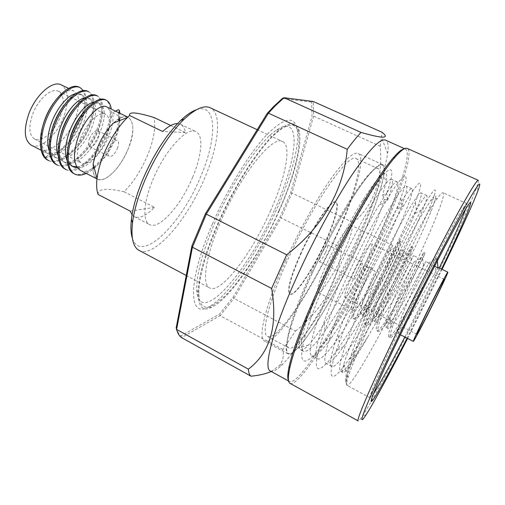 <?xml version="1.0" encoding="UTF-8"?>
<svg xmlns="http://www.w3.org/2000/svg" width="505" height="505" viewBox="0 0 505 505"><rect width="100%" height="100%" fill="white"/><g stroke="black" fill="none" stroke-linecap="round" stroke-linejoin="round"><path stroke-width="0.38" stroke-dasharray="2.52 1.89" d="M117.368 148.495C118.921 144.247 118.909 141.545 117.337 140.39C114.635 139.986 111.94 142.681 109.238 148.489C107.704 152.737 107.716 155.426 109.276 156.556C111.996 156.948 114.692 154.259 117.368 148.495M89.53 138.641C92.2 132.872 94.946 130.227 97.762 130.694C99.422 131.893 99.491 134.608 97.983 138.831C95.331 144.563 92.592 147.201 89.757 146.74C88.11 145.573 88.034 142.871 89.53 138.641M80.611 138.433C86.399 122.999 99.472 110.614 105.583 114.225C110.658 117.955 110.879 126.218 106.233 139.02C100.546 153.974 87.706 166.562 81.299 162.894C76.356 159.416 76.129 151.266 80.611 138.433M60.442 116.276C64.817 103.607 64.154 95.262 58.447 91.254C51.624 87.308 38.083 99.113 32.598 114.364C28.394 127.058 29.056 135.283 34.599 139.052C41.738 143.092 55.032 131.06 60.442 116.276M196.54 109.705C217.314 102.439 217.232 138.477 200.737 176.409C181.661 223.797 140.832 264.664 132.386 238.291M139.008 250.341C154.132 258.787 187.595 219.58 204.822 177.728C218.766 145.244 222.32 113.227 210.149 107.748M360.115 269.525C362.079 265.27 362.893 262.859 362.558 262.297C361.504 262.752 359.51 265.977 356.568 271.98C354.611 276.241 353.803 278.634 354.144 279.17C355.211 278.691 357.205 275.477 360.115 269.525M325.611 252.33C327.505 248.107 328.193 245.67 327.682 245.02C326.388 245.348 324.298 248.479 321.414 254.413C319.532 258.648 318.844 261.072 319.362 261.691C320.669 261.344 322.752 258.225 325.611 252.33M363.815 266.962C370.051 253.478 372.652 245.79 371.623 243.909C370.102 242.45 360.191 258.339 352.547 274.764C346.348 288.298 343.798 295.867 344.896 297.47C346.6 298.758 356.423 282.781 363.815 266.962M407.611 338.451L442.077 269.367M478.273 180.323C478.759 180.62 478.267 182.816 476.802 186.913C471.304 202.278 453.421 241.043 433.309 282.024C406.487 336.791 374.748 397.309 362.609 415.779C360.223 419.415 358.758 421.126 358.228 420.917M270.781 210.244C252.374 252.689 221.064 294.383 209.588 287.907C201.552 284.517 205.396 256.685 220.502 221.96C240.342 175.046 273.028 134.526 282.611 141.552C291.884 145.686 285.546 177.23 270.781 210.244M288.481 380.41L289.491 381.527C299.244 386.224 341.891 316.345 371.907 252.153C395.933 201.482 413.065 152.718 405.458 149.089L403.962 148.95M290.015 383.345C299.793 388.01 342.813 317.336 373.138 252.532C397.416 201.362 414.832 152.055 407.232 148.413M270.358 370.998C272.896 372.198 276.885 370.064 282.32 364.604C300.999 345.868 331.842 293.481 354.933 243.833C371.825 207.675 384.93 172.464 387.625 153.539C388.724 145.907 388.029 141.444 385.542 140.131M290.602 192.942L291.997 193.024L353.311 222.648L341.708 247.873L281.039 217.907L291.997 193.024L313.605 116.125L313.283 101.499L311.648 102.13L312.008 116.371L290.602 192.942L279.921 217.219L233.007 297.338L219.46 314.135L181.061 335.838C178.865 334.291 177.242 331.602 176.188 327.777M437.368 260.877L437.254 259.602L435.701 258.85L428.859 262.966L413.967 290.224C403.141 309.716 390.416 330.169 388.326 328.547C387.417 327.922 387.991 324.519 390.043 318.346L397.353 299.143C404.183 283.084 409.763 270.699 414.1 261.981L402.308 284.435C391.596 303.89 378.681 324.141 376.288 322.367C375.221 321.635 375.77 317.904 377.942 311.168L384.797 292.837C391.343 277.346 396.88 265.251 401.406 256.565L404.499 251.162C404.24 252.898 399.651 262.076 390.737 278.697C380.139 298.108 367.034 318.156 364.351 316.231C363.108 315.398 363.638 311.314 365.948 303.991L372.349 286.594C378.611 271.658 384.078 259.873 388.762 251.231L392.473 245.335C392.48 247.191 388.074 256.414 379.261 273.003C368.776 292.376 355.482 312.223 352.509 310.152C351.076 309.199 351.594 304.749 354.049 296.801L360.008 280.395L365.847 266.804L369.635 267.177L371.188 267.947L375.114 271.406L365.847 266.804M438.1 267.442L422.773 294.592C415.432 307.753 408.943 318.541 403.312 326.943C400.187 331.438 398.224 333.527 397.416 333.218C396.305 331.324 399.449 321.552 406.841 303.903C415.886 282.257 426.258 260.662 425.791 261.476L411.045 288.772C403.975 301.517 397.593 312.039 391.899 320.334C388.465 325.151 386.268 327.373 385.302 326.994C383.952 324.98 386.912 315.17 394.203 297.559C403.141 275.976 413.747 254.608 413.589 255.568L399.404 282.996C392.606 295.33 386.344 305.582 380.606 313.763C376.863 318.914 374.426 321.268 373.296 320.827C371.693 318.693 374.489 308.845 381.679 291.271C390.504 269.746 401.342 248.605 401.488 249.704L399.259 255.145L387.865 277.27C381.332 289.182 375.196 299.162 369.452 307.217C365.38 312.721 362.691 315.221 361.378 314.71C359.541 312.456 362.167 302.571 369.256 285.035L375.114 271.406M326.754 263.698C319.147 280.692 316.275 290.293 318.137 292.502C320.89 294.39 333.628 274.625 342.712 254.867C350.394 237.95 353.342 228.165 351.562 225.514C349.113 223.393 336.21 243.006 326.754 263.698M428.682 263.427L434.578 266.28M113.448 123.069C130.151 106.587 138.705 124.369 128.352 148.502C121.926 163.412 114.168 173.455 105.078 178.644C96.278 182.015 92.289 177.085 93.097 163.86M98.115 194.469C97.831 188.636 106.473 187.727 124.028 191.755C133.554 182.217 141.463 169.907 147.757 154.827C153.779 139.702 155.881 127.26 154.076 117.513M192.702 177.072C181.352 204.86 159.271 230.179 149.6 224.611C142.549 221.449 143.433 202.454 152.611 180.386C164.415 150.806 187.216 126.105 195.965 131.685C203.761 135.176 201.823 155.673 192.702 177.072M124.028 191.755L154.461 207.372C146.21 215.761 139.494 218.861 134.324 216.658L132.07 214.783M67.02 160.476L68.364 162.976M71.634 165.899L72.77 166.379M76.728 166.789C86.254 166.076 99.024 152.34 105.678 137.272C112.16 121.49 112.501 111.365 106.706 106.896M68.636 143.672C66.534 155.925 68.263 163.708 73.812 167.016M77.505 167.944C86.961 168.506 100.836 154.233 107.811 138.326C112.413 127.689 113.947 119.167 112.407 112.766L118.984 115.954L119.193 112.943M80.383 170.393C83.786 172.053 87.952 171.391 92.882 168.411M94.113 167.609C102.168 161.701 108.872 153.002 114.225 141.507C117.722 133.629 119.496 126.673 119.546 120.632M128.321 148.502C121.017 167.351 105.122 183.561 97.383 179.123C91.493 174.938 91.437 164.718 97.219 148.476C104.686 128.844 120.954 112.956 128.22 117.318C134.305 121.907 134.336 132.304 128.321 148.502M31.253 145.162C40.318 150.269 57.033 135.069 63.838 116.51C69.387 100.539 68.547 90.004 61.32 84.909M43.607 150.383L44.27 156.929L45.324 157.472L49.957 153.646L43.607 150.383C53.612 150.951 67.462 137.196 74.128 121.617C80.364 105.943 80.295 95.742 73.926 91.014C68.415 88.867 61.78 92.655 54.029 102.376M49.957 153.646C59.861 154.151 73.667 140.314 80.377 124.716C86.664 109.023 86.677 98.841 80.415 94.157L75.453 93.753M43.348 124.078C39.434 139.355 40.943 149.227 47.874 153.697C57.343 159.075 74.734 144.02 82.466 125.751C88.766 110.052 88.811 99.87 82.586 95.211C77.637 93.204 71.54 96.461 64.287 104.977M49.162 150.705C50.304 153.703 52.015 155.805 54.313 157.005C63.662 162.32 80.977 147.163 88.76 128.876C95.104 113.152 95.23 102.988 89.12 98.374L84.606 97.945M51.586 130.864C48.423 145.03 50.052 154.113 56.465 158.109C65.77 163.405 83.06 148.218 90.862 129.918C97.225 114.187 97.377 104.03 91.31 99.434C86.841 97.553 81.21 100.381 74.418 107.918M58.062 155.584C59.167 158.362 60.796 160.312 62.942 161.436C72.127 166.669 89.335 151.386 97.194 133.055C103.607 117.311 103.841 107.161 97.888 102.622L93.797 102.168M60.032 137.36C57.456 150.528 59.148 158.923 65.107 162.547C74.254 167.761 91.437 152.447 99.308 134.109C105.741 118.353 105.999 108.215 100.085 103.689C96.038 101.922 90.849 104.39 84.499 111.094M119.439 118.542L118.984 115.954M177.577 123.586L180.424 124.262C183.018 125.556 184.678 128.321 185.417 132.556L170.728 125.505M441.54 269.108L407.08 338.18M353.311 222.648C374.06 204.954 383.017 179.49 380.196 146.261L313.605 116.125L312.008 116.371M380.196 146.261L382.064 132.272M271.254 371.491L279.656 365.374C282.983 360.905 284.044 355.621 282.832 349.517L295.551 331.091L233.966 298.373L281.039 217.907L279.921 217.219M295.551 331.091C323.32 308.624 338.703 280.887 341.708 247.873M282.832 349.517L220.092 315.625L233.966 298.373L233.007 297.338M181.061 335.838L181.573 337.618L220.092 315.625L219.46 314.135M274.827 209.304C297.71 159.043 302.583 112.173 276.525 130.069C260.119 140.592 232.243 181.718 214.575 223.343C202.259 252.752 196.319 274.96 196.754 289.946C198.724 328.925 248.492 271.122 274.827 209.304M278.874 210.755C251.755 274.215 200.794 334.171 198.875 294.352C198.484 278.994 204.677 256.085 217.453 225.64C235.791 182.551 264.582 139.929 281.317 129.11C307.917 110.74 302.432 159.132 278.874 210.755M279.259 210.661C259.98 254.444 229.92 298.872 211.715 307.217C193.131 317.456 192.632 281.443 216.853 225.785C231.429 191.932 252.424 157.427 269.039 139.285C286.19 121.654 296.284 119.104 299.32 131.635C302.451 146.115 293.777 178.126 279.259 210.661M212.352 224.125C227.218 189.482 248.769 154.208 265.838 135.763C283.463 117.873 293.859 115.392 297.041 128.314C300.33 143.231 291.555 175.923 276.797 209.057C257.197 253.649 226.499 298.853 207.688 307.393C188.51 317.866 187.626 281.102 212.352 224.125M282.377 98.462L311.648 102.13M285.533 260.694C298.575 231.801 315.309 201.489 329.273 181.194C343.659 160.786 353.298 151.538 358.19 153.432C366.415 157.15 354.731 196.679 335.415 238.272C311.25 291.328 274.783 346.689 264.532 341.146C257.506 338.565 265.346 305.165 285.533 260.694M311.787 274.038C325.144 244.969 341.809 214.265 355.368 193.529C369.294 172.666 378.321 163.001 382.43 164.542C389.298 167.647 376.389 206.962 356.738 248.75C332.075 302.034 296.561 358.449 287.989 353.828C282.03 351.84 291.139 318.788 311.787 274.038M324.747 243.063C334.373 222.238 339.6 203.648 335.737 202.025C331.722 198.711 313.308 225.268 300.418 253.996C290.192 277.415 286.67 290.741 289.857 293.986C294.491 296.921 312.532 270.024 324.747 243.063M300.772 254.173C313.662 225.438 332.063 198.875 336.071 202.183C339.922 203.799 334.689 222.396 325.062 243.221C312.841 270.181 294.806 297.085 290.186 294.156C287.01 290.918 290.539 277.592 300.772 254.173M334.663 238.89C353.001 199.406 363.979 162.118 356.246 158.652C348.949 151.936 312.974 203.086 287.522 260.151C268.401 302.224 260.87 334.001 267.536 336.456C277.138 341.733 311.699 289.34 334.663 238.89M311.326 272.233C337.378 214.871 372.324 162.66 378.308 168.815C384.886 171.75 372.841 208.843 354.213 248.504C330.813 299.149 297.079 352.458 288.923 347.97C283.185 346.032 291.808 314.552 311.326 272.233M356.681 248.782C371.491 216.948 380.492 192.493 383.693 175.412C385.877 159.965 379.634 161.461 364.951 179.9C350.438 199.058 328.679 237.369 311.875 273.988C297.975 304.723 289.687 327.467 286.998 342.226C285.243 355.129 288.721 357.155 297.426 348.305C312.14 333.231 337.523 289.902 356.681 248.782M382.657 195.094L384.482 199.147L387.537 200.58L386.628 193.282L382.657 195.094L386.199 182.09L383.693 175.412M384.482 199.147C379.722 214.202 372.406 232.256 362.54 253.314C344.77 291.29 321.47 331.4 308.505 345.054C304.837 348.942 302.205 350.514 300.614 349.769C296.012 348.071 302.855 322.802 319.072 286.417L323.067 277.144C334.764 250.448 350.716 219.517 362.533 200.618C380.959 172.016 388.844 165.836 386.199 182.09M319.072 286.417L309.912 310.36C301.447 335.093 299.225 348.696 303.234 351.177C311.534 355.911 344.675 304.704 368.808 256.395C387.922 218.652 401.349 183.763 397.265 181.92C395.125 180.904 389.039 188.643 379.009 205.144C367.766 223.677 351.234 256.262 338.735 285.047C332.82 298.606 327.859 311.086 323.85 322.48C316.199 344.625 314.053 356.726 317.405 358.784C324.791 363.019 357.395 311.225 381.818 262.802C401.134 224.952 415.255 190.196 411.947 188.706C410.363 187.885 405.212 194.804 396.501 209.474C385.422 228.096 368.057 262.518 354.624 293.108C347.907 308.353 342.377 322.07 338.028 334.266C331.072 354.043 328.97 364.78 331.722 366.472C338.167 370.197 370.228 317.803 394.948 269.266C414.472 231.309 429.288 196.691 426.782 195.561C425.677 194.924 421.378 201.123 413.885 214.152C404.454 230.583 389.828 259.299 376.471 288.488L363.556 320.246L352.989 349.687C349.94 358.954 347.787 366.763 346.531 373.113C345.306 377.784 345.458 381.565 346.985 384.469C344.233 383.977 346.455 373.934 353.67 354.346C367.779 315.549 403.331 241.39 421.385 210.036C436.913 182.551 439.034 185.013 429.989 206.911C415.47 242.754 374.041 323.389 348.993 359.244C331.11 385.479 324.437 383.042 339.253 342.434C352.862 304.092 385.252 236.637 403.672 205.573C421.7 174.616 424.958 177.728 415.299 202.353C401.361 238.751 362.281 314.842 336.904 350.255C316.938 378.895 308.757 375.6 325.056 330.213C338.142 292.824 367.381 232.01 385.833 201.482C406.531 166.675 411.133 170.456 400.774 198.023C387.348 234.781 350.571 306.383 325.069 341.279C302.912 372.532 293.077 368.158 311.112 317.613C323.629 281.733 349.687 227.547 367.823 197.84C391.173 159.056 397.542 163.046 386.628 193.282M387.537 200.58C392.107 187.873 393.483 180.79 391.665 179.332C388.983 178.366 381.761 187.715 370.007 207.366C358.948 226.07 344.056 255.726 332.675 281.973C314.754 323.2 306.295 353.992 311.939 355.848C315.347 357.041 321.843 351.007 331.438 337.738C344.839 319.267 362.325 288.904 376.806 260.334C387.796 238.537 396.128 220.205 401.81 205.339C406.209 193.674 407.699 187.254 406.291 186.093C404.05 185.335 397.189 194.911 385.706 214.827C374.88 233.777 360.04 263.667 348.494 290.003C330.327 331.381 321.167 361.984 326.205 363.512C329.064 364.49 334.828 358.853 343.507 346.594C356.783 327.909 374.742 296.397 389.885 266.773C401.576 243.789 410.401 224.845 416.366 209.941C420.52 199.475 422.085 193.8 421.063 192.916C419.276 192.367 412.781 202.189 401.576 222.37C390.99 241.567 376.206 271.684 364.496 298.114C346.077 339.657 336.197 370.064 340.61 371.244C342.964 372.021 348.033 366.763 355.817 355.457L367.968 336.564C389.873 299.869 419.276 240.992 430.727 212.15C435.417 200.441 436.85 194.867 435.013 195.429C434.534 195.429 433.082 197.12 430.664 200.491L419.8 218.299L407.762 240.374L384.646 286.531C376.888 302.571 364.08 330.882 357.609 347.011C352.736 359.15 349.321 368.675 347.377 375.587L346.417 379.886C345.906 382.089 346.095 383.617 346.985 384.469M376.471 288.488L370.367 301.094C356.183 331.078 347.282 352.307 343.659 364.793C342.346 369.496 342.119 372.071 342.977 372.513C343.697 372.854 345.054 371.844 347.049 369.49C351.928 363.568 358.897 352.597 367.968 336.564M442.418 192.834L443.137 192.746C446.502 194.261 430.519 232.855 410.06 275.023C388.579 319.52 362.274 367.842 351.417 381.641C349.208 384.456 347.743 385.7 347.03 385.378C346.234 384.968 346.569 382.323 348.027 377.45C352.174 364.111 362.161 340.824 377.98 307.583C400.238 261.034 427.154 211.911 437.406 198.314C439.735 195.138 441.408 193.308 442.418 192.834M404.808 337.012L439.243 267.991M465.806 208.786C466.936 205.598 467.314 203.887 466.929 203.654C466.506 203.446 465.143 205.118 462.845 208.679C454.235 221.745 427.293 272.738 403.918 320.763C387.076 355.444 376.307 379.04 371.611 391.539C370.146 395.516 369.628 397.612 370.051 397.826C370.468 397.99 371.604 396.665 373.473 393.837M435.701 258.85L435.916 258.364C436.516 257.537 392.972 340.452 388.844 336.904C387.928 336.267 388.673 332.486 391.078 325.561C397.088 307.734 413.898 271.355 420.419 258.491L423.632 252.45C425.027 252.008 381.654 334.607 376.78 330.68C375.682 329.923 376.402 325.757 378.952 318.175C384.804 300.298 400.648 266.091 407.541 253.175L411.449 246.579C413.633 246.516 370.417 328.805 364.818 324.5C363.518 323.623 364.219 319.046 366.927 310.771C372.627 292.957 387.518 260.87 394.708 247.955C397.454 242.968 399.007 240.569 399.367 240.759C402.327 241.068 359.27 323.048 352.951 318.371C351.436 317.361 352.124 312.355 355.009 303.347C358.55 292.616 363.423 280.559 369.635 267.177M437.254 259.602L434.843 263.913C428.196 276.708 407.863 314.741 397.107 330.365C393.528 335.591 391.274 338.034 390.359 337.687C388.162 337.012 395.617 316.97 405.654 294.339C415.842 271.242 425.096 252.797 425.159 253.182L422.559 258.699C416.133 271.936 396.797 308.164 385.839 323.68C381.9 329.285 379.381 331.873 378.283 331.457C375.783 330.623 382.935 310.518 392.928 287.989C403.078 264.999 412.591 246.775 412.964 247.311L410.388 253.592C404.158 267.202 385.795 301.636 374.71 317.02C370.405 323.017 367.602 325.769 366.308 325.27C363.518 324.286 370.354 304.124 380.309 281.695C390.422 258.8 400.187 240.803 400.869 241.485C401.128 241.75 400.276 244.117 398.319 248.586C392.265 262.512 374.868 295.166 363.714 310.386C359.03 316.799 355.937 319.716 354.434 319.135C350.748 318.308 359.712 292.546 371.188 267.947M185.417 132.556L162.679 131.496M130.176 211.115L154.461 207.372M115.531 111.169L112.407 112.766M45.324 157.472C66.957 159.037 94.978 105.64 83.35 90.546M48.815 160.666C58.63 165.709 75.359 153.078 85.414 134.551C95.413 116.421 97.263 95.849 88.766 91.777M57.425 165.11C67.07 170.065 83.678 157.301 93.772 138.724C103.803 120.537 105.835 99.984 97.522 96.001M66.092 169.585C82.593 179.502 115.291 131.761 111.245 109.093M86.267 173.417C103.689 166 122.393 130.517 119.938 113.303M44.27 156.929C68.629 158.684 97.705 94.826 78.982 87.062M47.748 160.117C57.583 165.167 74.323 152.554 84.373 134.033C94.366 115.91 96.196 95.338 87.674 91.254M56.345 164.554C66.016 169.516 82.637 156.777 92.724 138.2C102.749 120.02 104.762 99.466 96.423 95.47M65.006 169.023C74.506 173.897 91.007 161.026 101.133 142.391C111.188 124.154 113.379 103.62 105.236 99.719M73.724 173.524C78.944 175.923 85.332 174.029 92.876 167.849M93.93 166.94C105.886 156.449 116.724 136.009 118.624 120.998M118.864 118.883L118.284 109.762M97.762 130.694L117.337 140.39M58.447 91.254L105.583 114.225M327.682 245.02L362.558 262.297M444.293 279.328L371.623 243.909M366.062 414.82L362.609 415.779M186.231 275.471L209.588 287.907M289.491 381.527L288.595 381.035M364.351 316.231L361.378 314.71M352.509 310.152L318.137 292.502M400.415 334.758L397.416 333.218M388.326 328.547L385.309 326.994M376.288 322.367L373.296 320.827M428.859 262.966L425.791 261.476M416.631 257.039L413.589 255.568M404.505 251.162L401.488 249.704M134.324 216.658L149.6 224.611M96.985 178.921L97.383 179.123M41 150.168L47.874 153.697M68.409 88.343L73.926 91.014M54.313 157.005L56.465 158.109M62.942 161.436L65.113 162.547M80.415 94.157L82.586 95.211M89.12 98.374L91.31 99.434M97.888 102.622L100.085 103.689M127.822 117.122L128.22 117.318M180.424 124.262L195.965 131.685M392.473 245.335L351.562 225.514M387.625 153.539L381.635 137.739M282.32 364.604L279.656 365.374M405.458 149.089L404.53 148.672M257.184 129.69L282.611 141.552M196.754 289.946L198.875 294.352M276.525 130.069L281.317 129.11M299.32 131.635L297.041 128.314M211.715 307.217L207.688 307.393M382.43 164.542L358.19 153.432M336.071 202.183L335.737 202.025M290.186 294.156L289.857 293.986M378.308 168.815L356.246 158.652M288.923 347.97L267.536 336.456M287.989 353.828L264.532 341.146M308.505 345.054L297.426 348.305M303.234 351.177L300.614 349.769M397.265 181.92L391.665 179.332M317.405 358.784L311.939 355.848M411.947 188.706L406.291 186.093M331.722 366.472L326.205 363.512M355.817 355.457L348.993 359.244M416.366 209.941L415.299 202.353M343.507 346.594L336.904 350.255M401.81 205.339L400.774 198.023M331.438 337.738L325.069 341.279M429.989 206.911L430.727 212.15M353.67 354.346L352.989 349.687M421.385 210.036L413.885 214.152M339.253 342.434L338.028 334.266M403.672 205.573L396.501 209.474M325.056 330.213L323.85 322.48M385.833 201.482L379.009 205.144M311.112 317.613L309.912 310.36M367.823 197.84L362.533 200.618M426.782 195.561L421.063 192.916M342.977 372.513L340.61 371.244M343.659 364.793L346.531 373.113M347.383 375.587L348.027 377.45M430.664 200.491L437.406 198.314M466.929 203.654L443.137 192.746M370.051 397.826L347.03 385.378M462.845 208.679L466.62 207.479M371.611 391.539L372.917 395.276M478.109 190.246L476.802 186.913M416.903 334.234L344.896 297.47M435.916 258.364L437.456 259.109M388.844 336.904L390.359 337.687M423.632 252.45L425.159 253.182M376.78 330.68L378.283 331.457M411.449 246.579L412.964 247.311M364.818 324.5L366.308 325.27M399.367 240.759L400.869 241.485M352.951 318.371L354.434 319.135M434.843 263.913L435.859 271.021M397.107 330.365L403.312 326.943M422.559 258.699L423.556 265.636M385.839 323.68L391.899 320.334M410.388 253.592L411.354 260.34M374.71 317.02L380.606 313.763M398.319 248.586L399.259 255.145M363.714 310.386L369.452 307.217M390.043 318.346L391.078 325.561M414.1 261.981L420.419 258.491M377.942 311.168L378.952 318.175M401.406 256.565L407.541 253.175M365.948 303.991L366.927 310.771M388.762 251.231L394.708 247.955M354.049 296.801L355.009 303.347M319.362 261.691L354.144 279.17M34.599 139.052L81.299 162.894M89.757 146.74L109.276 156.556"/><path stroke-width="0.76" d="M132.386 238.291C130.827 233.581 130.517 227.187 131.452 219.101C132.815 207.991 136.35 195.378 142.05 181.257C152.983 155.464 165.848 135.214 180.645 120.499C186.547 114.888 191.843 111.289 196.54 109.705M257.184 129.69L210.149 107.748C203.988 104.971 195.372 108.745 184.312 119.066C170.128 132.55 153.924 157.882 143.71 183.088C137.695 197.966 133.964 211.235 132.512 222.888C130.915 237.931 133.08 247.084 139.008 250.341L186.231 275.471M433.915 301.782C440.619 288.128 444.078 280.641 444.293 279.328C444.185 278.539 435.304 295.469 427.104 312.147C420.387 325.845 416.991 333.212 416.903 334.234C417.149 334.783 426.018 317.822 433.915 301.782M442.077 269.367C458.969 234.566 473.305 203.345 478.109 190.246C482.711 177.577 477.755 184.155 463.243 209.985C448.598 236.397 424.288 283.602 403.085 327.038C385.744 362.666 373.561 388.913 366.529 405.774C360.475 420.671 360.317 423.682 366.062 414.82C373.637 403.104 389.961 372.873 407.611 338.451M358.228 420.917C355.678 421.195 372.116 382.929 399.808 326.18C417.831 289.201 438.384 248.984 453.326 221.36C468.457 193.579 476.77 179.9 478.273 180.323L407.232 148.413C405.067 147.384 400.97 150.338 394.954 157.282C378.788 175.519 345.982 231.984 321.123 285.988C304.225 322.922 293.759 350.331 289.712 368.202C287.793 377.184 287.894 382.234 290.015 383.345L358.228 420.917M191.894 245.998L192.43 247.229L271.627 288.469C277.971 325.738 270.219 352.641 248.378 369.174L176.586 329.405L176.188 327.777L191.894 245.998L205.402 213.779L206.324 214.12L192.43 247.229L176.586 329.405C177.646 333.332 179.313 336.071 181.573 337.618L250.998 376.219C259.261 375.379 266.015 373.807 271.254 371.491M403.962 148.95C401.601 149.341 398.009 152.321 393.187 157.882C377.109 175.961 344.662 231.726 320.126 285.085C303.442 321.578 293.115 348.696 289.138 366.428C287.591 373.631 287.37 378.289 288.481 380.41M404.53 148.672L385.542 140.131C380.341 138.067 369.13 149.688 351.916 175.001C335.143 200.258 314.495 238.107 298.184 273.88C273.06 328.73 262.834 368.435 270.358 370.998L288.595 381.035M426.151 313.599C417.685 330.876 413.406 340.136 413.317 341.38C413.652 342.036 424.838 320.643 434.736 300.525C443.182 283.324 447.556 273.868 447.853 272.163C447.739 271.135 436.535 292.471 426.151 313.599M434.578 266.28L437.986 267.934L438.1 267.442L447.853 272.163M97.048 178.416L93.097 163.86L97.181 148.476C101.442 138.016 106.864 129.545 113.448 123.069L127.456 117.476C117.747 127.121 109.667 139.803 103.222 155.521C99.984 163.759 97.926 171.397 97.048 178.416C96.253 185.127 96.613 190.473 98.115 194.469L130.176 211.115L132.07 214.783M93.797 102.168C85.875 103.26 73.964 117.785 68.623 134.122C65.107 145.15 64.577 153.93 67.02 160.476M68.364 162.976L71.634 165.899L73.812 167.016L77.505 167.944M72.77 166.379L76.728 166.789M84.499 111.094C78.805 117.52 74.267 125.568 70.877 135.258L68.636 143.672M127.822 117.122L106.706 106.896C99.889 102.698 84.139 118.681 77.675 138.667C72.669 155.136 73.572 165.709 80.383 170.393L96.985 178.921M92.882 168.411L94.113 167.609M68.409 88.343L61.32 84.909C52.766 79.948 35.653 94.801 28.735 114.098C23.457 130.094 24.297 140.453 31.253 145.162L41 150.168M54.029 102.376C49.78 108.146 46.46 114.616 44.055 121.793L43.348 124.078M75.453 93.753C67.272 95.338 55.796 109.383 50.708 125.133C47.413 135.593 46.902 144.114 49.162 150.705M64.287 104.977C59.47 111.062 55.689 118.157 52.937 126.25L51.586 130.864M84.606 97.945C76.539 99.289 64.848 113.568 59.634 129.615C56.232 140.352 55.708 149.013 58.062 155.584M74.418 107.918C69.134 114.212 64.949 121.819 61.875 130.738L60.032 137.36M119.546 120.632L119.439 118.542M170.728 125.505L154.076 117.513C136.685 112.198 128.522 111.529 129.602 115.5L162.679 131.496C168.512 126.117 173.474 123.485 177.577 123.586M129.602 115.5L127.456 117.476M407.08 338.18C383.819 383.415 365.191 415.71 372.917 395.276C377.797 382.575 388.913 358.392 406.26 322.727C430.355 273.312 457.978 220.811 466.62 207.479C478.292 189.015 463.697 223.317 441.54 269.108M347.238 149.31L268.445 113.164L206.324 214.12L286.657 254.766C322.929 227.174 343.968 188.952 347.238 149.31C352.32 142.423 356.915 136.792 361.012 132.417L284.05 97.724L275.143 105.924L268.445 113.164L267.151 113.499L273.653 106.492L282.377 98.462L284.05 97.724L313.283 101.499L382.064 132.272C390.144 138.705 383.125 138.755 361.012 132.417M248.378 369.174C248.637 372.747 249.514 375.095 250.998 376.219M271.627 288.469L286.657 254.766M205.402 213.779L267.151 113.499M439.243 267.991C452.714 239.944 461.564 220.205 465.806 208.786M373.473 393.837C380.05 383.585 390.491 364.642 404.808 337.012M437.986 267.934L437.368 260.877M119.193 112.943L119.376 110.292L118.284 109.762L115.531 111.169M83.35 90.546L80.068 87.586C72.215 83.521 56.787 95.918 47.868 115.828C38.986 135.283 39.352 156.152 48.815 160.666L47.748 160.117C38.26 155.59 37.869 134.715 46.75 115.266C55.664 95.369 71.11 82.984 78.982 87.062L80.068 87.586M88.766 91.777C81.084 87.794 65.789 100.325 56.838 120.304C47.931 139.828 48.12 160.685 57.425 165.11L56.345 164.554C47.022 160.117 46.807 139.26 55.708 119.742C64.659 99.769 79.973 87.258 87.674 91.254L88.766 91.777M97.522 96.001C90.016 92.093 74.847 104.762 65.871 124.811C56.932 144.405 56.951 165.242 66.092 169.585L65.006 169.023C55.847 164.674 55.803 143.83 64.735 124.243C73.711 104.207 88.899 91.556 96.423 95.47L97.522 96.001M111.245 109.093C110.69 104.598 109.048 101.65 106.34 100.249C99.005 96.43 83.975 109.225 74.967 129.349C66.004 149.013 65.846 169.832 74.822 174.086C78.016 175.677 81.829 175.45 86.267 173.417M119.938 113.303L119.376 110.292M106.34 100.249L105.236 99.719C97.882 95.887 82.833 108.67 73.825 128.781C64.867 148.438 64.728 169.257 73.724 173.524L74.822 174.086M92.876 167.849L93.93 166.94M118.624 120.998L118.864 118.883M131.452 219.101L132.512 222.888M289.138 366.428L289.712 368.202M413.317 341.38L400.415 334.758M393.187 157.882L394.954 157.282M273.653 106.492L275.143 105.924M180.645 120.499L184.312 119.066"/></g></svg>
